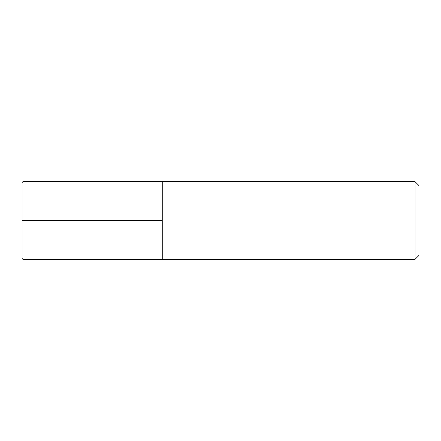 <?xml version="1.0" encoding="UTF-8"?>
<svg xmlns="http://www.w3.org/2000/svg" width="441" height="441" viewBox="0 0 441 441"><rect width="100%" height="100%" fill="white"/><g stroke="black" fill="none" stroke-linecap="round" stroke-linejoin="round"><path stroke-width="0.66" d="M415.069 181.675L418.95 185.556L418.95 255.444L415.069 259.325L415.069 181.675L22.915 181.675L22.05 182.535L22.05 258.465L22.915 259.325L22.915 181.675M22.915 259.325L162.26 259.325L162.26 181.675L162.26 259.325L415.069 259.325M22.05 220.5L162.26 220.5"/></g></svg>
